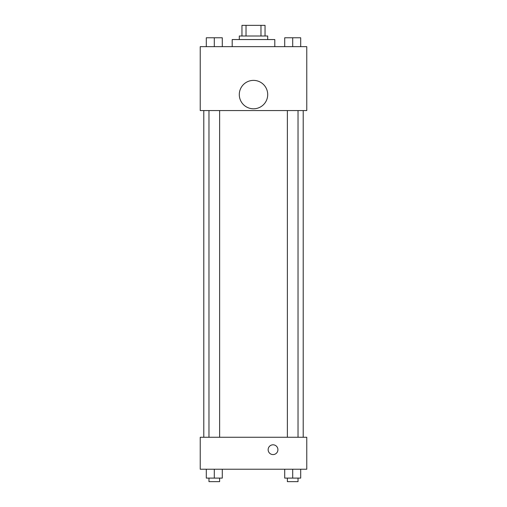 <?xml version="1.0" encoding="UTF-8"?>
<svg xmlns="http://www.w3.org/2000/svg" width="507" height="507" viewBox="0 0 507 507"><rect width="100%" height="100%" fill="white"/><g stroke="black" fill="none" stroke-linecap="round" stroke-linejoin="round"><path stroke-width="0.76" d="M246.028 36.003L246.028 25.35L241.959 25.35L241.959 36.003L241.959 25.35M246.028 25.35L265.041 25.35L265.041 36.003M260.972 36.003L260.972 25.35M239.298 39.552L239.298 36.003L267.702 36.003L267.702 39.552M274.807 46.657L274.807 39.552L232.193 39.552L232.193 46.657M200.233 46.657L306.767 46.657L306.767 110.57L200.233 110.57L200.233 46.657M253.5 108.796A14.202 14.202 0 0 1 241.199 87.489A14.202 14.202 0 0 1 265.801 87.489A14.202 14.202 0 0 1 253.5 108.796M200.233 437.262L306.767 437.262L306.767 469.222L200.233 469.222L200.233 437.262M273.032 454.576A4.88 4.88 0 0 1 268.805 447.25A4.88 4.88 0 0 1 277.259 447.25A4.88 4.88 0 0 1 273.032 454.576M284.712 469.222L284.712 478.101L300.695 478.101L300.695 469.222L300.695 478.101M292.704 478.101L292.704 469.222M298.027 478.101L298.027 481.65L287.374 481.65L287.374 478.101M206.305 469.222L206.305 478.101L222.288 478.101L222.288 469.222L222.288 478.101M214.296 478.101L214.296 469.222M219.626 478.101L219.626 481.65L208.973 481.65L208.973 478.101M284.712 46.657L284.712 37.778L300.695 37.778L300.695 46.657L300.695 37.778M292.704 46.657L292.704 37.778M298.027 37.778L287.374 37.778M206.305 46.657L206.305 37.778L222.288 37.778L222.288 46.657L222.288 37.778M214.296 46.657L214.296 37.778M219.626 37.778L208.973 37.778M303.211 437.262L303.211 110.57M203.789 437.262L203.789 110.57M287.374 110.57L287.374 437.262M298.027 110.57L298.027 437.262M219.626 437.262L219.626 110.57M208.973 437.262L208.973 110.57"/></g></svg>
